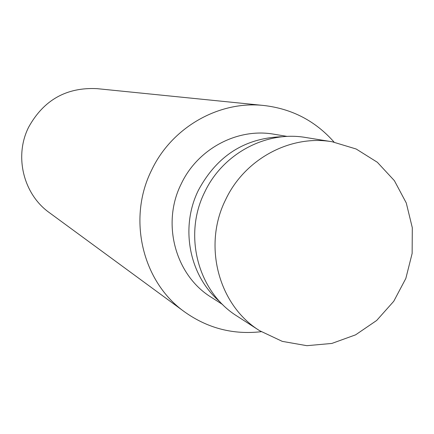 <?xml version="1.0" encoding="UTF-8"?>
<svg xmlns="http://www.w3.org/2000/svg" width="434" height="434" viewBox="0 0 434 434"><rect width="100%" height="100%" fill="white"/><g stroke="black" fill="none" stroke-linecap="round" stroke-linejoin="round"><path stroke-width="0.65" d="M225.647 199.651C244.711 158.952 290.503 134.442 332.227 141.777L356.189 149.014L377.347 162.278L394.381 180.663L406.267 202.955L412.3 227.725L412.143 253.429L405.828 278.46L393.752 301.283L376.663 320.476L355.598 334.842L331.842 343.44L306.876 345.686L282.279 341.368L259.641 330.703C218.524 305.292 202.586 245.47 225.647 199.651M259.641 330.703L237.072 316.12C198.05 291.99 182.904 235.418 204.702 192.132C222.723 153.685 266.096 130.542 305.704 137.497L332.227 141.777M219.989 301.814C189.316 276.138 179.747 227.655 198.474 190.119C217.244 155.35 245.563 137.535 283.435 136.683M222.691 304.587L211.282 297.29C175.325 275.254 161.274 223.467 181.217 183.913C197.698 148.759 237.544 127.672 273.941 134.214L287.297 136.428M261.219 331.701C233.259 334.896 207.745 328.316 184.683 311.954C142.379 282.062 127.178 218.763 151.607 170.155C171.815 127.265 219.127 100.433 263.997 105.511C292.087 108.804 315.442 120.994 334.071 142.092M184.683 311.954L49.384 212.676C23.382 194.253 13.991 156.207 28.639 127.184C43.688 99.983 66.489 87.136 97.037 88.65L263.997 105.511"/></g></svg>

